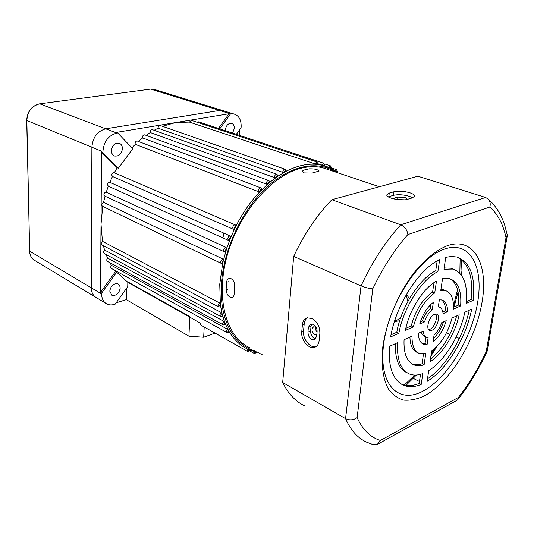 <?xml version="1.0" encoding="UTF-8"?>
<svg xmlns="http://www.w3.org/2000/svg" width="534" height="534" viewBox="0 0 534 534"><rect width="100%" height="100%" fill="white"/><g stroke="black" fill="none" stroke-linecap="round" stroke-linejoin="round"><path stroke-width="0.8" d="M255.552 351.873L248.01 349.283C240.44 345.772 234.166 339.891 229.206 331.634L229.273 331.988L226.99 332.569L226.343 331.14L227.244 329.104L228.405 330.239L225.468 324.105L225.468 324.532L223.332 324.959L222.665 323.504L223.753 321.281L224.834 322.509L222.591 315.594L222.511 316.108L220.549 316.388L219.854 314.9L221.136 312.503L222.131 313.825L220.635 306.216L220.455 306.803L218.693 306.95L217.979 305.435L219.461 302.898L220.368 304.287L219.741 284.275L222.785 262.721L226.549 248.924L230.735 237.51L235.794 226.403C242.61 212.959 250.753 201.245 260.238 191.259L269.657 182.414L277.8 176.26L286.044 171.334C296.69 165.887 306.763 163.544 316.268 164.312L322.269 165.246L331.26 168.57L331.38 168.083C331.2 166.962 330.746 166.915 330.032 167.956M321.895 165.079L323.891 163.297L324.826 165.54C324.599 164.372 324.125 164.365 323.404 165.533L318.05 163.798M314.713 163.978L316.809 161.935L318.037 164.018L317.75 164.198C317.47 162.983 316.976 163.017 316.268 164.312L189.383 122.079L175.553 122.58L162.443 126.291M282.786 172.355L282.78 171.841C283.113 170.099 283.888 169.231 285.096 169.245L286.371 170.947L286.044 171.334C285.51 170.293 284.969 170.5 284.428 171.948L282.786 172.355L158.124 128.187L154.112 130.263M274.556 177.642L274.516 176.901C274.85 175.139 275.637 174.264 276.872 174.278L278.121 175.759L277.8 176.26C277.199 175.359 276.659 175.606 276.171 177.008L276.191 177.375L274.556 177.642L150.274 132.532L146.089 135.342M269.617 181.453L269.657 182.414C269.009 181.64 268.475 181.934 268.035 183.275L268.088 183.756L266.473 184.13L142.645 137.932L138.446 141.457M261.68 188.629L261.753 189.703C261.073 189.069 260.539 189.396 260.151 190.685L260.238 191.259L258.663 191.733L135.349 144.34L131.918 147.831M233.411 229.273L232.704 227.597C233.071 225.715 233.939 224.814 235.307 224.894L235.794 226.403L234.393 227.711L234.74 228.545L233.411 229.273L112.474 176.467L109.824 182.321C108.462 182.174 107.648 182.928 107.374 184.597L108.322 186.179L106.233 192.227C104.931 192.22 104.163 193.001 103.936 194.563L104.844 196.105L224.293 251.801M230.388 236.041L230.735 237.51L229.406 238.865L229.847 239.726L228.585 240.467L227.718 238.751C228.098 236.849 228.979 235.941 230.361 236.035L109.85 182.328L230.401 236.048M226.116 247.422L226.549 248.924L225.308 250.306L225.842 251.18L224.467 251.881L223.626 250.192C223.946 248.417 224.781 247.496 226.116 247.422L106.233 192.227M222.785 258.95L223.305 260.465L222.157 261.86L222.785 262.721L221.977 263.529L221.296 263.396L220.475 261.747L222.785 258.95L103.543 202.306L101.427 204.669L102.308 206.184L221.129 263.315M120.217 288.02C119.095 293.587 116.319 295.99 111.9 295.229L109.777 291.143C110.885 285.583 113.642 283.16 118.047 283.881L119.669 285.483L120.217 288.02M122.433 148.632C121.605 153.952 119.029 156.422 114.703 156.035C112.581 155.22 111.479 153.418 111.399 150.621C112.213 145.315 114.763 142.825 119.062 143.165C121.245 143.973 122.366 145.795 122.433 148.632M225.288 130.703L225.301 130.069C226.082 125.49 228.138 123.241 231.482 123.301C233.425 123.941 234.366 125.65 234.319 128.44L232.584 133.113M236.335 134.354L241.081 127.706L241.154 126.792C241.295 119.87 238.945 115.631 234.099 114.069L229.046 113.742L218.466 128.447M144.901 134.908L144.721 134.842C143.479 134.762 142.738 135.509 142.491 137.078L142.645 137.932M152.564 129.709L152.384 129.642C151.169 129.575 150.434 130.316 150.194 131.865L150.274 132.532M160.42 125.583L160.247 125.517C159.052 125.463 158.331 126.198 158.097 127.733L158.124 128.187M247.636 351.439L201.338 325.373L200.117 323.724L200.25 323.224L189.824 317.116L127.833 282.346L115.684 271.305L100.519 292.385L100.485 293.299L101.013 224.307L102.455 241.328L101.126 243.511L101.901 244.912L218.553 306.876M109.904 262.735L111.399 265.291L110.611 267.067L111.319 268.388L226.863 332.495M106.106 254.511L107.574 258.049L106.613 259.985L107.347 261.326L223.199 324.886M103.382 245.7L104.571 250.032L103.429 252.095L104.183 253.47L220.408 316.308M228.392 240.373L108.322 186.179M235.267 224.881L114.109 172.669C112.767 172.535 111.96 173.296 111.693 174.945L112.474 176.467M137.552 141.123L137.371 141.049C136.11 140.963 135.356 141.717 135.109 143.299L135.349 144.34M219.461 302.898L102.455 241.328M154.8 89.572L222.651 110.531L219.587 110.451L105.725 128.807C97.408 131.137 92.796 137.278 91.888 147.23L91.354 287.866C91.454 292.579 93.176 295.869 96.52 297.752C93.176 295.869 91.454 292.579 91.354 287.866L91.888 147.23C92.796 137.278 97.408 131.137 105.725 128.807L219.587 110.451L222.651 110.531L234.099 114.069M114.964 270.411L115.684 271.305M227.244 329.104L111.399 265.291M223.753 321.281L107.574 258.049M221.136 312.503L104.571 250.032M102.728 206.384L101.013 224.307L101.573 151.202L101.593 152.217L117.126 167.723L114.329 172.762M105.058 196.205L103.543 202.306M102.822 152.717L118.354 168.243L132.779 148.726L117.634 132.886C108.422 135.062 103.483 141.67 102.822 152.717L101.593 152.217M118.354 168.243L117.126 167.723M126.538 288.293L126.324 299.654L116.185 302.805M116.859 271.96L101.674 293.073C101.493 298.279 103.195 301.904 106.787 303.953C109.316 305.208 112.14 305.261 115.251 304.113L127.753 286.591L127.833 282.346M189.79 317.329L188.929 336.193L126.324 299.654M117.634 132.886L115.538 132.525L229.046 113.742M191.512 120.39L189.383 122.079M198.668 121.899L197.24 122.293M239.673 129.675L239.325 135.342M229.206 331.634L228.405 330.239L227.958 331.254L229.206 331.634M225.468 324.105L224.834 322.509L224.293 323.617L225.468 324.105M222.591 315.594L222.131 313.825L221.497 315.02L222.591 315.594M220.635 306.216L220.368 304.287L219.628 305.555L220.635 306.216M201.051 322.97L200.25 323.224M215.028 333.082L203.668 337.254L188.929 336.193M101.674 293.073L100.519 292.385M204.202 326.988L203.668 337.254M230.334 114.142L219.741 128.868M127.566 281.745L189.83 316.629L189.824 317.116M316.709 334.925L314.813 334.691C311.509 331.714 311.135 329.071 313.692 326.761L316.155 327.335M303.933 172.909L302.104 171.321L303.679 170.126L309.173 168.837C314.312 168.691 317.65 169.411 319.165 171L312.203 173.063L303.933 172.909M226.556 282.299C226.823 280.196 227.704 278.922 229.199 278.474L231.229 278.748C233.618 280.31 234.76 282.84 234.653 286.337L234.166 293.974C234.052 295.969 233.365 297.158 232.09 297.551C228.746 297.325 226.743 294.768 226.102 289.882L226.556 282.299L228.312 281.732M406.16 294.861L407.842 301.53M400.747 317.583L396.942 320.273L394.686 320.827M406.414 294.421L409.485 298.586M399.679 320.78L394.966 321.495M249.965 347.808C226.209 337.321 215.095 298.232 227.277 255.139C239.285 212.045 272.58 174.458 302.231 167.963C309.506 166.301 316.308 166.221 322.643 167.723L329.211 169.925M315.647 327.015L315.641 329.745L317.042 332.335M392.957 198.728L397.243 197.059L405.273 197.587L407.542 199.295M404.512 199.816L396.729 199.496M409.952 192.807C404.031 191.092 398.698 190.745 393.959 191.759L389.273 193.088L386.836 194.837C385.782 197.987 401.408 201.378 407.596 199.282L412.261 197.9L414.551 196.225C414.611 195.023 413.076 193.882 409.952 192.807M412.628 197.787L409.485 196.352C403.577 194.63 398.251 194.283 393.511 195.311L388.265 196.832M313.238 324.298L310.708 323.991L308.385 327.402L307.931 332.068C308.345 337.234 310.488 339.824 314.372 339.838L316.629 336.493L317.096 331.788C317.149 328.437 315.868 325.94 313.238 324.298M311.963 323.898L311.035 326.354L310.581 331.007C310.701 335.198 312.423 337.815 315.748 338.863M312.096 318.491L307.11 317.884C304.407 318.811 302.845 321.108 302.411 324.765L301.757 331.754C300.709 339.784 308.786 349.603 314.686 347.287C317.216 346.352 318.698 344.136 319.138 340.639L319.859 333.556C319.959 326.795 317.376 321.775 312.096 318.491M315.934 346.693C310.04 348.348 302.531 338.783 303.532 331.047L304.193 324.071C304.513 321.114 305.648 319.012 307.597 317.763M434.376 314.366C429.076 316.322 425.344 329.491 429.79 330.473L432.013 330.239C437.306 328.183 440.977 315.12 436.505 314.146L434.376 314.366M428.662 329.645L429.93 329.298C434.422 327.542 438.301 317.049 435.55 314.052M446.898 245.867C435.397 250.593 423.108 260.926 411.814 275.651C397.096 296.19 386.222 322.943 382.811 346.866C380.936 364.415 382.985 379.087 388.438 389.026C392.624 394.746 397.757 398.451 403.824 400.133C410.272 400.647 417.134 399.225 424.396 395.868C450.235 382.15 475.707 340.085 482.048 302.217C488.71 264.283 473.965 236.128 446.898 245.867M444.088 249.238C418.536 257.929 388.445 304.513 383.606 344.53C378.399 384.667 398.391 404.532 422.935 391.142C447.459 378.292 471.709 338.349 477.65 302.424C483.904 266.419 469.72 239.926 444.088 249.238M446.511 332.742L449.882 334.251M456.183 337.061L459.367 338.476M461.349 275.09L461.129 271.379M413.269 378.399L419.457 381.503M304.841 406C295.616 401.595 288.226 393.758 282.68 382.498L345.571 418.649L361.051 285.87C372.165 262 385.401 241.642 400.747 224.794L485.593 197.467L417.908 176.22L331.868 199.709L400.747 224.794C404.892 226.803 407.262 230.061 407.863 234.566C394.439 249.778 382.751 267.868 372.792 288.827C369.361 288.62 365.45 287.632 361.051 285.87L293.693 256.4C304.12 234.119 316.849 215.222 331.868 199.709M282.68 382.498L293.693 256.4M453.526 307.284L458.539 305.074C459.594 291.617 456.683 282.82 449.802 278.688M440.937 289.348L445.042 290.389M466.422 301.603L471.088 299.547C473.411 277.653 468.899 263.549 457.551 257.221M444.154 267.914L450.783 268.242L453.313 269.183M405.807 328.31L411.24 325.914C415.412 310.394 422.527 299.107 432.6 292.038L433.982 282.64M420.338 321.909L422.381 321.007C424.19 315.774 426.786 311.649 430.164 308.619L430.771 304.513M391.021 334.825L396.742 332.302C401.308 306.823 419.29 278.741 435.731 270.745L437.172 260.919M442.84 311.996L445.496 310.821C445.523 305.488 444.181 301.85 441.478 299.908M427.487 378.84C445.857 366.457 463.285 337.495 469.239 310.234M426.039 337.081L424.724 336.48C423.035 335.873 421.9 334.351 421.326 331.921M422.194 343.549L425.017 343.642L425.985 337.054M430.444 359.175C442.773 349.096 451.517 334.678 456.657 315.928M418.015 352.82L417.508 352.574C412.702 350.671 410.172 345.505 409.925 337.081M414.184 365.002C417.161 366.07 420.465 365.99 424.109 364.762L425.752 353.648L419.57 353.561C414.371 351.445 411.868 345.631 412.048 336.12L404.064 339.737C403.497 353.501 406.868 361.925 414.184 365.002L412.128 363.994C415.105 365.069 418.422 364.996 422.06 363.774L423.495 354.042M433.528 338.636C437.853 334.224 441.171 328.644 443.48 321.895M401.448 384.173L401.969 384.387C407.102 386.329 412.835 386.002 419.177 383.412L420.518 374.301M407.442 372.986C399.031 369.241 395.006 359.469 395.367 343.669M460.615 305.942C461.743 290.863 458.099 281.765 449.688 278.655L442.539 278.668L440.77 290.416L445.476 290.569C451.257 292.692 453.92 298.873 453.453 309.113L460.615 305.942L458.539 305.074M473.157 300.388C475.634 276.378 470.187 261.92 456.804 257.014L451.517 256.447L445.75 257.315L443.961 269.216L452.919 269.069C463.505 272.974 467.951 284.435 466.242 303.452L473.157 300.388L471.088 299.547M436.478 281.104C423.355 288.046 409.311 310.1 405.346 330.419L413.349 326.875C417.535 311.329 424.657 300.008 434.729 292.926L436.478 281.104M424.483 321.942C426.299 316.702 428.895 312.564 432.273 309.526L433.334 302.371C427.107 307.217 422.561 314.446 419.697 324.058L424.483 321.942L422.381 321.007M439.656 259.617C419.077 268.849 395.948 304.814 390.628 336.934L398.858 333.289C403.45 307.771 421.453 279.616 437.887 271.592L439.656 259.617M447.585 311.709C447.585 305.281 445.716 301.39 441.972 300.035L439.362 299.808L438.294 306.93L439.275 307.103C441.511 307.891 442.773 310.094 443.053 313.718L447.585 311.709L445.496 310.821M427.107 381.396C446.724 369.668 465.922 338.176 471.722 309.106L464.82 312.23C459.974 335.726 444.495 361.004 428.729 370.583L427.107 381.396M428.114 337.655L426.799 337.428C424.697 336.647 423.482 334.531 423.155 331.093L418.382 333.256C418.509 339.31 420.298 343.015 423.749 344.357L427.087 344.604L428.114 337.655M452.058 318.01C448.073 332.609 441.291 343.536 431.706 350.791L430.044 361.845C442.693 353.942 455.115 333.73 459.207 314.773L452.058 318.01M433.054 341.8C439.055 336.907 443.44 329.858 446.204 320.66L441.678 322.703C439.916 327.796 437.386 331.854 434.089 334.891L433.054 341.8M389.379 346.379C388.185 367.592 393.064 380.608 404.004 385.435C409.131 387.37 414.865 387.037 421.199 384.427L422.808 373.553C418.002 375.362 413.643 375.542 409.738 374.107C400.78 370.256 396.729 359.769 397.59 342.661L389.379 346.379M419.177 383.412L421.199 384.427M422.06 363.774L424.109 364.762M425.017 343.642L427.087 344.604M435.731 270.745L437.887 271.592M396.742 332.302L398.858 333.289M430.164 308.619L432.273 309.526M432.6 292.038L434.729 292.926M411.24 325.914L413.349 326.875M488.076 198.975C495.792 205.717 501.393 214.608 504.857 225.655L507.28 235.073L506.018 237.597C503.148 224.187 497.755 214.001 489.825 207.045C490.693 203.895 490.112 201.205 488.076 198.975L485.593 197.467M507.267 235.761L487.135 351.299L486.2 351.666L506.018 237.597M377.665 444.248L456.85 400.4L457.725 399.719L458.399 397.463C469.046 383.772 478.31 368.507 486.2 351.666M372.792 288.827L357.126 417.601C353.548 420.151 349.697 420.505 345.571 418.649C350.618 430.15 357.58 437.967 366.457 442.092L373.199 444.655L377.224 444.495L380.408 440.463L458.399 397.463M223.426 232.944L223.205 236.722M335.158 171.921C317.236 159.986 289.668 165.366 265.425 188.442C241.214 211.477 223.319 250.446 221.41 284.395C219.174 319.773 234.079 345.858 255.786 351.052M250.386 350.297L247.749 351.499L247.162 350.15L247.476 349.029M248.897 349.683L248.731 350.264C248.937 351.212 249.411 351.198 250.166 350.211M257.121 352.24L254.458 353.561L254.037 351.505M255.546 351.893L255.439 352.34C255.666 353.301 256.153 353.248 256.887 352.193M337.188 172.315L337.348 171.754C337.208 170.693 336.787 170.613 336.073 171.501M152.384 129.642L277.046 174.338M266.473 184.13L266.373 183.169C266.713 181.386 267.507 180.505 268.769 180.525L268.949 180.592M258.663 191.733L258.476 190.578C258.823 188.769 259.637 187.888 260.919 187.921L261.099 187.988M262.114 354.583L261.119 354.029M334.791 170.62L336.44 169.552L331.654 167.963M328.604 167.316L330.459 165.854L324.819 163.991M198.514 121.845L324.045 163.344M229.747 113.595L150.568 89.078L153.712 89.231L150.688 89.098L39.803 103.816C31.8 105.799 27.474 111.379 26.84 120.55L29.67 251.167L100.485 293.299M115.538 132.525L39.69 103.803C31.639 105.779 27.314 111.319 26.7 120.43L101.573 151.202M404.258 385.114L414.858 375.068M431.218 354.035L434.716 348.448M453.526 305.869L457.558 289.668M459.841 273.268L460.134 258.663M227.844 289.301L226.102 289.882M396.942 199.436L397.243 197.059M393.511 195.311L393.959 191.759M311.035 326.354L308.385 327.402M304.193 324.071L302.411 324.765M357.126 417.601C362.639 429.75 370.402 437.366 380.408 440.463M489.825 207.045L407.863 234.566M303.532 331.047L301.757 331.754M310.581 331.007L307.931 332.068M388.832 196.652L389.273 193.088M394.005 198.982L394.132 197.967M26.7 120.43L29.67 251.167C29.877 255.566 31.633 258.696 34.937 260.565L95.593 297.191M39.543 103.856L150.408 89.131M337.822 172.816C333.236 169.158 328.05 166.641 322.269 165.246L318.05 163.845M336.44 169.552L337.615 171.581L337.375 172.462M330.459 165.854L331.661 167.903L331.474 168.671M144.721 134.842L268.769 180.525L269.957 181.78M137.371 141.049L260.919 187.921L262.014 188.936M114.109 172.669L235.648 225.061M111.9 295.229L111.519 295.002M114.703 156.035L114.089 155.781M261.42 354.362L257.849 352.373M254.351 353.501L249.892 350.998M228.412 240.387L108.309 186.166M316.809 161.935L191.359 120.344M285.096 169.245L160.247 125.517M96.52 297.752L105.859 303.392M221.296 263.396L221.977 263.529M224.467 251.881L224.821 251.981M248.01 349.283L258.282 352.447M322.643 167.723L379.36 186.746M405.953 385.441L416.4 375.028M430.898 356.151L436.966 346.306M454.074 307.043L458.065 291.864M460.849 274.436L461.523 259.698M232.437 297.431L232.09 297.551M429.376 330.286L429.79 330.473M401.969 384.387L404.004 385.435M422.641 343.843L423.749 344.357M438.327 306.703L439.275 307.103M450.783 268.242L452.919 269.069M443.353 289.702L445.476 290.569M315.474 346.96L314.686 347.287M314.773 339.671L314.372 339.838M487.135 351.299C478.878 369.074 469.092 385.194 457.778 399.646M34.049 260.038C31.199 257.989 29.697 254.978 29.537 251"/></g></svg>

